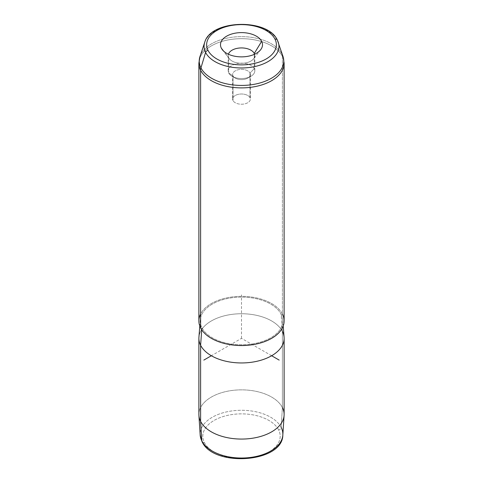 <?xml version="1.0" encoding="UTF-8"?>
<svg xmlns="http://www.w3.org/2000/svg" width="483" height="483" viewBox="0 0 483 483"><rect width="100%" height="100%" fill="white"/><g stroke="black" fill="none" stroke-linecap="round" stroke-linejoin="round"><path stroke-width="0.36" stroke-dasharray="2.42 1.81" d="M249.995 73.048L249.995 97.675A8.851 5.114 0 0 0 240.238 94.052A8.851 5.114 0 0 0 232.649 99.112A8.851 5.114 0 0 0 233.005 100.555L233.005 75.928A8.851 5.114 180 0 1 232.649 74.485A8.851 5.114 180 0 1 240.238 69.425A8.851 5.114 180 0 1 249.995 73.048L254.281 68.677A13.319 7.692 180 0 1 250.919 76.278A13.319 7.692 180 0 1 232.081 76.278A13.319 7.692 180 0 1 228.719 73.005L233.005 75.928A8.851 5.114 0 0 0 235.239 78.101A8.851 5.114 0 0 0 247.761 78.101A8.851 5.114 0 0 0 249.995 73.048A8.851 5.114 0 0 0 239.007 69.582A8.851 5.114 0 0 0 233.005 75.928L228.719 73.005A13.319 7.692 180 0 1 237.751 63.46A13.319 7.692 180 0 1 254.281 68.677L249.995 73.048A8.851 5.114 180 0 1 250.351 74.485A8.851 5.114 180 0 1 242.762 79.544A8.851 5.114 180 0 1 233.005 75.928L233.005 100.555A8.851 5.114 180 0 1 239.007 94.209A8.851 5.114 180 0 1 249.995 97.675A8.851 5.114 180 0 1 243.993 104.02A8.851 5.114 180 0 1 233.005 100.555A8.851 5.114 0 0 0 242.762 104.171A8.851 5.114 0 0 0 250.351 99.112A8.851 5.114 0 0 0 249.995 97.675L249.995 73.048M278.631 429.924A38.694 22.339 0 0 0 230.608 414.776A38.694 22.339 0 0 0 204.369 442.5A38.694 22.339 0 0 0 252.392 457.649A38.694 22.339 0 0 0 278.631 429.924A2.663 2.089 153.1 0 0 281.178 427.431A41.357 23.878 0 0 0 234.859 410.586A41.357 23.878 0 0 0 200.173 435.038A41.357 23.878 180 0 1 234.859 410.586A41.357 23.878 180 0 1 281.178 427.431A2.663 2.089 -26.9 0 1 278.631 429.924A38.694 22.339 180 0 1 252.392 457.649A38.694 22.339 180 0 1 204.369 442.5A38.694 22.339 180 0 1 230.608 414.776A38.694 22.339 180 0 1 278.631 429.924M201.997 441.534A2.663 2.089 153.1 0 0 204.369 442.5A2.663 2.089 -26.9 0 1 201.997 441.534M198.881 414.462A42.619 24.603 180 0 1 235.438 390.107A42.619 24.603 180 0 1 282.392 407.537L281.178 427.431L282.392 407.537A42.619 24.603 0 0 0 234.66 390.179A42.619 24.603 0 0 0 198.911 415.374M281.178 427.431A41.357 23.878 180 0 1 282.827 435.038M198.924 337.255A42.619 24.603 180 0 1 236.374 313.92A42.619 24.603 180 0 1 282.392 331.416L282.392 407.537L282.392 331.416A42.619 24.603 0 0 0 235.438 313.992A42.619 24.603 0 0 0 198.881 338.348M282.392 407.537A42.619 24.603 180 0 1 284.119 414.462M282.392 331.416L281.118 314.234A41.284 23.836 0 0 0 236.531 297.28A41.284 23.836 0 0 0 200.252 319.891A41.284 23.836 0 0 0 201.882 327.655L201.731 329.786L201.882 327.655A41.284 23.836 0 0 0 248.274 344.457A41.284 23.836 0 0 0 282.748 319.891A41.284 23.836 0 0 0 281.118 314.234L282.392 331.416A42.619 24.603 180 0 1 284.076 337.255M198.881 320.947A42.619 24.603 180 0 1 235.438 296.592A42.619 24.603 180 0 1 282.392 314.016L282.392 56.36A42.619 24.603 180 0 1 284.119 63.285A42.619 24.603 0 0 0 282.392 56.36L282.392 314.016A42.619 24.603 0 0 0 241.5 296.339A42.619 24.603 0 0 0 200.608 314.016M281.118 314.234A41.284 23.836 180 0 1 253.122 343.818A41.284 23.836 180 0 1 201.882 327.655A41.284 23.836 180 0 1 229.878 298.071A41.284 23.836 180 0 1 281.118 314.234M277.327 40.041A2.663 2.089 -26.9 0 1 277.423 40.27L282.048 54.168A42.256 24.398 180 0 1 282.99 56.414M204.744 42.256A37.439 21.614 180 0 1 239.725 24.766A37.439 21.614 180 0 1 277.423 40.27A37.439 21.614 0 0 0 239.725 24.766A37.439 21.614 0 0 0 204.744 42.256M282.392 314.016A42.619 24.603 180 0 1 284.119 320.947M282.048 54.168A42.256 24.398 0 0 0 239.496 36.666A42.256 24.398 0 0 0 200.01 56.414A42.256 24.398 180 0 1 239.496 36.666A42.256 24.398 180 0 1 282.048 54.168A10.656 8.35 -26.9 0 1 282.392 56.36A42.619 24.603 0 0 0 235.438 38.93A42.619 24.603 0 0 0 198.881 63.285A42.619 24.603 180 0 1 235.438 38.93A42.619 24.603 180 0 1 282.392 56.36A10.656 8.35 153.1 0 0 282.048 54.168L277.423 40.27M254.595 54.223A13.319 7.692 180 0 1 254.819 55.617A13.319 7.692 180 0 1 243.396 63.225A13.319 7.692 180 0 1 228.719 57.779L228.719 73.005A13.319 7.692 0 0 0 243.396 78.451A13.319 7.692 0 0 0 254.819 70.838A13.319 7.692 0 0 0 254.281 68.677L254.281 54.368L254.281 68.677A13.319 7.692 0 0 0 239.604 63.231A13.319 7.692 0 0 0 228.181 70.838A13.319 7.692 0 0 0 228.719 73.005L228.719 57.779A13.319 7.692 180 0 1 228.181 55.617A13.319 7.692 180 0 1 228.405 54.223A13.319 7.692 0 0 0 228.719 57.779L223.569 51.059L228.719 57.779A13.319 7.692 0 0 0 229.34 58.757A13.319 7.692 0 0 0 241.5 63.303A13.319 7.692 0 0 0 253.66 58.757A13.319 7.692 0 0 0 254.595 54.223M271.633 355.742L241.5 338.348L211.367 355.742M241.5 338.348L241.5 294.847M232.649 74.485L232.649 99.112M200.252 319.891L199.787 325.989M282.748 319.891L283.213 325.989M250.919 76.278L247.761 78.101M232.081 76.278L235.239 78.101M250.351 74.485L250.351 99.112M254.819 55.617L254.819 70.838M228.181 55.617L228.181 70.838M260.675 49.695L253.66 58.757M222.325 49.695L229.34 58.757"/><path stroke-width="0.72" d="M282.827 435.038L284.089 415.374A42.619 24.603 0 0 1 246.777 438.878A42.619 24.603 0 0 1 200.608 421.393L200.608 345.273A42.619 24.603 0 0 0 247.562 362.703A42.619 24.603 0 0 0 284.119 338.348L284.119 414.462A42.619 24.603 180 0 1 247.562 438.818A42.619 24.603 180 0 1 200.608 421.393A42.619 24.603 180 0 1 198.881 414.462L198.881 338.348A42.619 24.603 0 0 0 200.608 345.273L200.608 421.393L201.822 440.87A41.357 23.878 180 0 0 246.62 457.842A41.357 23.878 180 0 0 282.827 435.038C282.712 462.859 213.178 467.514 201.997 441.534L200.173 435.038L198.911 415.374A42.619 24.603 0 0 0 200.608 421.393L201.822 440.87A41.357 23.878 180 0 1 200.173 435.038A41.357 23.878 0 0 0 201.822 440.87A2.663 2.089 153.1 0 0 201.997 441.534A2.663 2.089 -26.9 0 1 201.822 440.87A41.357 23.878 0 0 0 246.62 457.842A41.357 23.878 0 0 0 282.827 435.038A41.357 23.878 0 0 0 281.178 427.431M284.089 415.374A42.619 24.603 0 0 0 282.392 407.537M284.119 338.348A42.619 24.603 0 0 0 282.392 331.416M283.213 325.989L284.076 337.255A42.619 24.603 180 0 1 248.491 362.618A42.619 24.603 180 0 1 200.608 345.273L201.731 329.786L200.608 345.273A42.619 24.603 180 0 1 198.924 337.255L199.787 325.989M200.608 314.016A42.619 24.603 0 0 0 200.608 327.872A42.619 24.603 0 0 0 253.497 344.554A42.619 24.603 0 0 0 282.392 314.016M277.423 40.27A37.439 21.614 180 0 1 278.256 42.256A37.439 21.614 180 0 1 250.327 67.36A37.439 21.614 180 0 1 205.577 52.442A2.663 2.089 -26.9 0 1 208.046 50.407A34.867 20.129 0 0 0 251.317 64.058A34.867 20.129 0 0 0 274.954 39.075A2.663 2.089 -26.9 0 1 277.327 40.041A2.663 2.089 153.1 0 0 274.954 39.075A34.867 20.129 0 0 0 231.683 25.43A34.867 20.129 0 0 0 208.046 50.407A2.663 2.089 153.1 0 0 205.577 52.442A37.439 21.614 180 0 1 204.744 42.256A37.439 21.614 0 0 0 205.577 52.442A37.439 21.614 0 0 0 250.327 67.36A37.439 21.614 0 0 0 278.256 42.256A37.439 21.614 0 0 0 277.423 40.27A2.663 2.089 153.1 0 0 277.327 40.041L282.99 56.414A42.256 24.398 180 0 1 251.462 84.742A42.256 24.398 180 0 1 200.952 67.904L205.577 52.442L200.952 67.904A42.256 24.398 180 0 1 200.01 56.414A42.256 24.398 0 0 0 200.952 67.904A10.656 8.35 153.1 0 0 200.608 70.216A42.619 24.603 0 0 0 247.562 87.64A42.619 24.603 0 0 0 284.119 63.285A42.619 24.603 180 0 1 247.562 87.64A42.619 24.603 180 0 1 200.608 70.216L200.608 327.872L200.608 70.216A42.619 24.603 180 0 1 198.881 63.285A42.619 24.603 0 0 0 200.608 70.216A10.656 8.35 -26.9 0 1 200.952 67.904A42.256 24.398 0 0 0 251.462 84.742A42.256 24.398 0 0 0 282.99 56.414A42.256 24.398 0 0 0 282.048 54.168M282.99 56.414L284.119 63.285L284.119 320.947A42.619 24.603 180 0 1 247.562 345.303A42.619 24.603 180 0 1 200.608 327.872A42.619 24.603 180 0 1 198.881 320.947L198.881 63.285L200.01 56.414L204.744 42.256C210.787 19.568 267.836 18.137 277.327 40.041M208.046 50.407A34.867 20.129 180 0 1 231.683 25.43A34.867 20.129 180 0 1 274.954 39.075A34.867 20.129 180 0 1 251.317 64.058A34.867 20.129 180 0 1 208.046 50.407M221.341 48.155A21.004 12.129 0 0 0 247.417 56.378A21.004 12.129 0 0 0 261.659 41.327A21.004 12.129 0 0 0 235.583 33.104A21.004 12.129 0 0 0 221.341 48.155A21.004 12.129 180 0 1 235.583 33.104A21.004 12.129 180 0 1 261.659 41.327L254.281 53.45A13.319 7.692 180 0 1 254.595 54.223A13.319 7.692 0 0 0 254.281 53.45L254.281 54.368L254.281 53.45A13.319 7.692 0 0 0 240.812 47.938A13.319 7.692 0 0 0 228.405 54.223A13.319 7.692 180 0 1 240.812 47.938A13.319 7.692 180 0 1 254.281 53.45L261.659 41.327A21.004 12.129 180 0 1 260.675 49.695A21.004 12.129 180 0 1 241.5 56.873A21.004 12.129 180 0 1 222.325 49.695A21.004 12.129 180 0 1 221.341 48.155L223.569 51.059L221.341 48.155M211.367 355.742L203.832 360.095M271.633 355.742L279.168 360.095"/></g></svg>
